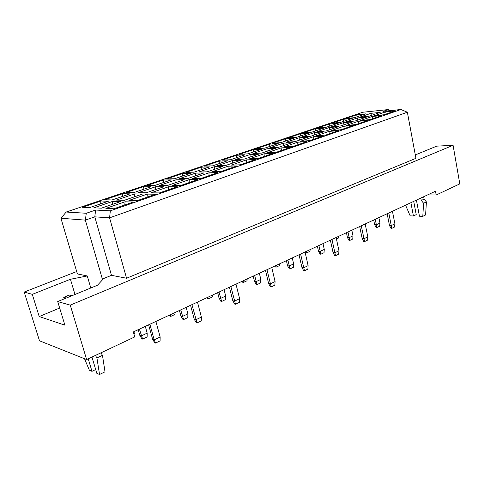 <?xml version="1.0" encoding="UTF-8"?>
<svg xmlns="http://www.w3.org/2000/svg" width="484" height="484" viewBox="0 0 484 484"><rect width="100%" height="100%" fill="white"/><g stroke="black" fill="none" stroke-linecap="round" stroke-linejoin="round"><path stroke-width="0.73" d="M76.696 271.542L24.2 292.064L39.488 340.79L86.636 359.57L134.752 336.912L133.342 331.939L435.503 191.228L436.187 195.004L459.8 183.884L453.078 145.291L436.756 146.138L417.359 154.093L415.224 154.535M59.671 308.03L39.21 316.548L64.892 325.169L57.705 301.562L97.453 285.264L103.08 279.195L102.36 279.05L85.353 220.129L60.93 218.248L77.398 273.926L87.265 275.953L70.44 279.274L32.295 294.357L24.2 292.064M39.21 316.548L32.295 294.357M86.636 359.57L70.253 305.12L453.078 145.291M57.705 301.562L70.253 305.12M427.596 194.913L436.187 195.004M102.36 279.05L111.489 275.336L126.56 278.246L415.925 158.316L407.371 112.24L109.578 217.842L94.791 216.838L85.353 220.129L86.285 213.262L95.638 210.05L110.334 210.824L400.952 109.505L382.977 111.362L388.138 109.59L362.704 112.258L66.199 212.034L86.285 213.262M126.56 278.246L109.578 217.842L110.334 210.824M90.792 287.992L87.265 275.953M82.383 207.267L100.962 201.005L108.331 201.241L89.564 207.612L82.383 207.267M93.823 207.811L112.699 201.38L120.462 201.622L101.392 208.174L93.823 207.811M105.887 208.392L125.066 201.774L133.251 202.034L113.879 208.773L105.887 208.392M104.677 199.753L122.549 193.727L130.123 193.842L112.082 199.965L104.677 199.753M116.469 200.092L134.606 193.909L142.58 194.023L124.267 200.316L116.469 200.092M128.889 200.449L147.305 194.096L155.703 194.223L137.117 200.685L128.889 200.449M126.124 192.523L143.331 186.721L151.087 186.721L133.729 192.614L126.124 192.523M138.236 192.668L155.685 186.721L163.84 186.721L146.235 192.771L138.236 192.668M150.984 192.826L168.674 186.721L177.259 186.721L159.411 192.928L150.984 192.826M146.773 185.56L163.35 179.975L171.276 179.867L154.559 185.541L146.773 185.56M159.169 185.535L175.964 179.806L184.289 179.697L167.355 185.511L159.169 185.535M172.207 185.499L189.22 179.631L197.974 179.516L180.822 185.481L172.207 185.499M166.665 178.856L182.649 173.466L190.72 173.266L174.615 178.735L166.665 178.856M179.322 178.663L195.5 173.145L203.976 172.933L187.671 178.536L179.322 178.663M192.62 178.457L208.991 172.806L217.891 172.582L201.398 178.324L192.62 178.457M185.85 172.389L201.265 167.192L209.475 166.901L193.945 172.171L185.85 172.389M198.736 172.044L214.327 166.726L222.936 166.417L207.231 171.814L198.736 172.044M212.264 171.681L228.031 166.236L237.063 165.915L221.188 171.439L212.264 171.681M204.357 166.151L219.24 161.136L227.565 160.755L212.585 165.843L204.357 166.151M217.449 165.661L232.489 160.537L241.213 160.137L226.076 165.34L217.449 165.661M231.183 165.147L246.374 159.908L255.522 159.49L240.239 164.808L231.183 165.147M222.223 160.125L236.597 155.279L245.031 154.826L230.566 159.738L222.223 160.125M235.502 159.508L250.016 154.559L258.843 154.081L244.245 159.097L235.502 159.508M249.411 158.855L264.064 153.803L273.315 153.301L258.583 158.431L249.411 158.855M239.477 154.311L253.374 149.629L261.904 149.096L247.929 153.845L239.477 154.311M252.92 153.567L266.938 148.788L275.862 148.237L261.765 153.077L252.92 153.567M266.999 152.787L281.131 147.91L290.473 147.336L276.267 152.278L266.999 152.787M256.157 148.685L269.594 144.159L278.209 143.56L264.7 148.146L256.157 148.685M269.745 147.832L283.291 143.21L292.294 142.592L278.681 147.269L269.745 147.832M283.963 146.936L297.612 142.223L307.031 141.57L293.316 146.343L283.963 146.936M272.286 143.252L285.294 138.866L293.976 138.206L280.914 142.641L272.286 143.252M286.008 142.284L299.106 137.819L308.175 137.135L295.022 141.655L286.008 142.284M300.346 141.28L313.535 136.73L323.022 136.01L309.778 140.62L300.346 141.28M287.895 137.988L300.485 133.741L309.24 133.027L296.595 137.317L287.895 137.988M301.732 136.924L314.4 132.604L323.536 131.86L310.813 136.228L301.732 136.924M316.179 135.816L328.926 131.418L338.467 130.638L325.671 135.09L316.179 135.816M303.008 132.894L315.205 128.78L324.008 128.012L311.769 132.168L303.008 132.894M316.941 131.739L329.205 127.558L338.389 126.754L326.083 130.982L316.941 131.739M331.479 130.535L343.809 126.282L353.399 125.441L341.032 129.742L331.479 130.535M317.649 127.957L329.465 123.977L338.322 123.154L326.464 127.177L317.649 127.957M331.661 126.717L343.543 122.67L352.769 121.811L340.857 125.907L331.661 126.717M346.284 125.429L358.214 121.309L367.846 120.413L355.879 124.576L346.284 125.429M331.836 123.178L343.289 119.312L352.189 118.447L340.7 122.349L331.836 123.178M345.921 121.859L357.434 117.933L366.703 117.031L355.159 120.994L345.921 121.859M360.61 120.48L372.166 116.493L381.828 115.549L370.248 119.578L360.61 120.48M345.588 118.538L356.702 114.793L365.632 113.879L354.494 117.66L345.588 118.538M359.739 117.146L370.895 113.341L380.194 112.391L369.014 116.233L359.739 117.146M374.483 115.694L385.675 111.834L395.368 110.842L384.151 114.744L374.483 115.694M111.489 275.336L94.791 216.838L95.638 210.05M74.978 294.478L70.44 279.274M385.675 111.834L386.214 114.024M370.895 113.341L371.367 115.428M356.702 114.793L357.107 116.777M372.166 116.493L372.668 118.737M357.434 117.933L357.87 120.062M343.289 119.312L343.664 121.339M358.214 121.309L358.686 123.602M343.543 122.67L343.942 124.848M329.465 123.977L329.81 126.046M343.809 126.282L344.245 128.623M329.205 127.558L329.574 129.785M315.205 128.78L315.514 130.898M328.926 131.418L329.32 133.82M314.4 132.604L314.733 134.885M300.485 133.741L300.764 135.907M313.535 136.73L313.886 139.186M299.106 137.819L299.396 140.148M285.294 138.866L285.53 141.08M297.612 142.223L297.92 144.74M283.291 143.21L283.539 145.599M269.594 144.159L269.794 146.422M281.131 147.91L281.392 150.494M266.938 148.788L267.144 151.232M253.374 149.629L253.525 151.946M264.064 153.803L264.27 156.447M250.016 154.559L250.167 157.064M236.597 155.279L236.7 157.657M246.374 159.908L246.525 162.624M232.489 160.537L232.586 163.102M219.24 161.136L219.294 163.568M228.031 166.236L228.121 169.025M214.327 166.726L214.37 169.364M201.265 167.192L201.265 169.684M208.991 172.806L209.015 175.674M195.5 173.145L195.482 175.849M182.649 173.466L182.589 176.025M189.22 179.631L189.171 182.577M175.964 179.806L175.88 182.583M163.35 179.975L163.229 182.601M168.674 186.721L168.553 189.752M155.685 186.721L155.521 189.577M143.331 186.721L143.137 189.419M147.305 194.096L147.1 197.212M134.606 193.909L134.37 196.843M122.549 193.727L122.289 196.498M125.066 201.774L124.769 204.98M112.699 201.38L112.379 204.399M100.962 201.005L100.624 203.855M407.371 112.24L400.952 109.505M388.138 109.59L390.479 110.588M66.199 212.034L60.93 218.248M365.42 225.102L365.529 223.814M373.69 220.014L374.64 224.703L376.358 224.794L379.976 223.082L378.881 217.6M375.251 219.288L376.909 227.528L376.11 227.486L374.64 224.703M379.976 223.082L379.698 226.203L376.909 227.528M387.152 213.746L389.475 225.483L391.266 225.574L394.896 223.826L392.439 211.284M388.785 212.984L391.798 228.369L390.963 228.321L389.475 225.483M394.896 223.826L394.593 227.014L391.798 228.369M338.667 236.325L338.546 237.977L336.434 238.963M310.099 249.629L309.99 251.329L306.844 252.793L306.088 252.721L305.555 251.747M306.844 252.793L306.463 251.323M279.655 263.804L279.558 265.553L276.207 267.12L275.463 267.023L274.9 266.018M276.207 267.12L275.777 265.613M247.142 278.947L247.058 280.744L243.476 282.42L242.744 282.299L242.157 281.271M243.476 282.42L242.992 280.877M346.429 232.707L347.445 237.529L349.152 237.65L353.005 235.829L351.826 230.196M347.966 231.993L349.781 240.451L348.982 240.391L347.445 237.529M353.005 235.829L352.745 239.042L349.781 240.451M317.389 246.235L318.478 251.19L320.172 251.353L324.274 249.411L323.01 243.615M318.889 245.533L320.88 254.215L320.087 254.13L318.478 251.19M324.274 249.411L324.038 252.708L320.88 254.215M286.389 260.67L287.563 265.77L289.232 265.976L293.619 263.901L292.251 257.942M287.853 259.987L290.031 268.898L289.25 268.801L287.563 265.77M293.619 263.901L293.407 267.295L290.031 268.898M253.223 276.116L254.493 281.367L256.127 281.621L260.828 279.401L259.351 273.26M254.638 275.457L257.034 284.616L256.272 284.489L254.493 281.367M260.828 279.401L260.646 282.892L257.034 284.616M359.691 226.536L362.177 238.606L363.962 238.733L367.828 236.87L365.19 223.977M361.294 225.786L364.567 241.589L363.738 241.528L362.177 238.606M367.828 236.87L367.544 240.143L364.567 241.589M330.384 240.179L333.071 252.6L334.837 252.769L338.963 250.779L336.12 237.511M331.964 239.447L335.527 255.691L334.704 255.606L333.071 252.6M338.963 250.779L338.703 254.148L335.527 255.691M299.058 254.772L301.956 267.561L303.698 267.779L308.114 265.649L305.047 251.982M300.594 254.052L304.484 270.762L303.674 270.659L301.956 267.561M308.114 265.649L307.885 269.11L304.484 270.762M265.486 270.405L268.62 283.588L270.338 283.854L275.075 281.573L271.748 267.489M266.974 269.709L271.228 286.909L270.429 286.782L268.62 283.588M275.075 281.573L274.876 285.143L271.228 286.909M410.898 202.687L413.415 215.985L410.154 215.858L405.568 205.174M413.415 215.985L416.216 214.63L413.717 201.374M420.832 198.059L421.286 200.473L423.585 203.238L422.792 216.342L419.446 216.215L416.421 200.116M422.792 216.342L425.593 214.969L426.41 201.901L423.585 203.238M421.286 200.473L424.111 199.148L426.41 201.901M423.663 196.746L424.111 199.148M64.178 298.906L63.706 297.333L69.285 295.058L71.904 295.736M63.706 297.333L66.302 298.035M88.227 358.819L91.978 371.319L89.365 370.218L84.512 358.723M91.978 371.319L95.687 369.528M95.415 355.438L96.927 357.948L99.541 374.495L96.836 373.358L91.96 357.059M99.541 374.495L105.004 371.821L102.469 355.323L96.927 357.948M100.956 352.83L102.469 355.323M212.343 295.149L212.276 297.001L208.435 298.797L207.727 298.652L207.104 297.587M208.435 298.797L207.896 297.224M175.002 312.537L174.96 314.443L170.834 316.373L170.15 316.203L169.497 315.102M170.834 316.373L170.229 314.763M134.842 331.244L134.824 333.204L133.832 333.67M217.661 292.675L219.034 298.09L220.631 298.398L225.671 296.014L224.08 289.686M219.016 292.046L221.648 301.459L220.904 301.308L219.034 298.09M225.671 296.014L225.532 299.614L221.648 301.459M179.425 310.48L180.919 316.064L182.462 316.439L187.895 313.874L186.158 307.346M180.713 309.881L183.618 319.573L182.898 319.392L180.919 316.064M187.895 313.874L187.792 317.583L183.618 319.573M138.212 329.671L139.84 335.436L141.322 335.89L147.178 333.119L145.291 326.373M139.41 329.114L142.623 339.09L141.933 338.879L139.84 335.436M147.178 333.119L147.13 336.943L142.623 339.09M229.422 287.2L232.822 300.8L234.498 301.127L239.592 298.67L235.986 284.138M230.85 286.534L235.508 304.254L234.728 304.097L232.822 300.8M239.592 298.67L239.429 302.349L235.508 304.254M190.569 305.289L194.278 319.331L195.899 319.73L201.392 317.081L197.472 302.077M191.93 304.66L197.042 322.931L196.286 322.743L194.278 319.331M201.392 317.081L201.271 320.88L197.042 322.931M148.606 324.831L152.648 339.344L154.202 339.822L160.15 336.961L155.872 321.449M149.877 324.244L154.202 339.822L155.509 343.102L154.777 342.872L152.648 339.344M160.15 336.961L160.083 340.881L155.509 343.102"/></g></svg>
